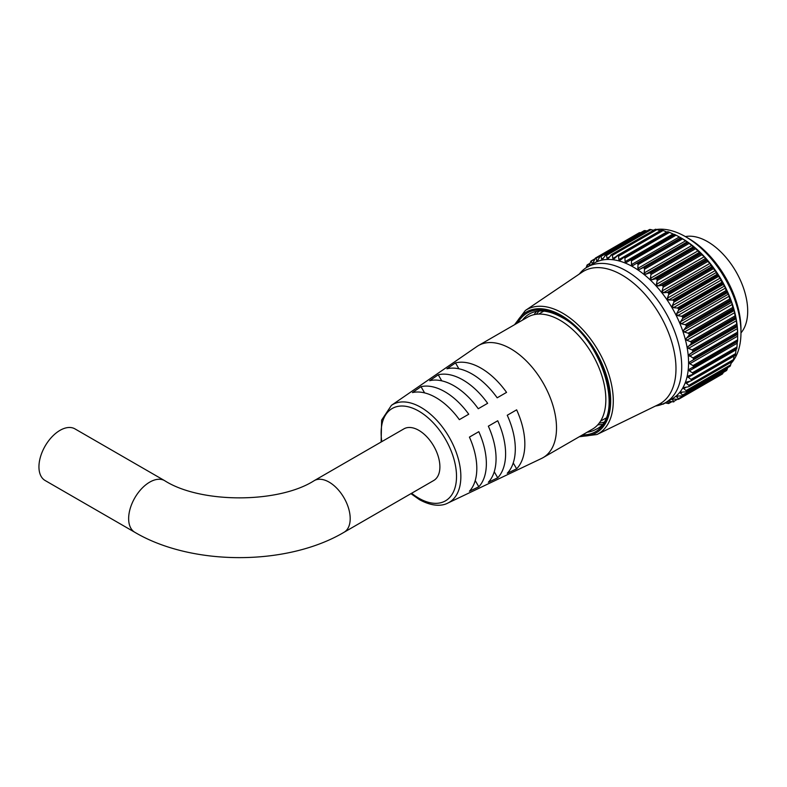 <?xml version="1.0" encoding="UTF-8"?>
<svg xmlns="http://www.w3.org/2000/svg" width="787" height="787" viewBox="0 0 787 787"><rect width="100%" height="100%" fill="white"/><g stroke="black" fill="none" stroke-linecap="round" stroke-linejoin="round"><path stroke-width="1.18" d="M688.586 238.451L685.625 236.739L688.586 238.451A74.086 42.773 60 0 1 740.97 329.182L740.97 332.596A78.267 45.184 -120 0 0 685.625 236.739L685.625 236.739A78.267 45.184 -120 0 0 656.624 229.47M731.015 363.417A78.267 45.184 -120 0 0 732.805 361.292M733.159 360.82A78.267 45.184 -120 0 0 740.97 332.596M678.502 308.701L677.292 308.002L721.895 282.258L722.368 283.369L678.502 308.701A81.976 47.328 60 0 1 678.601 308.868L722.456 283.546A81.976 47.328 -120 0 0 722.368 283.369M673.751 300.634L672.511 300.034L717.105 274.289L717.616 275.312L673.751 300.634A81.976 47.328 60 0 1 673.859 300.791L717.714 275.47A81.976 47.328 -120 0 0 717.616 275.312M668.507 292.941L667.238 292.449L711.832 266.704L712.373 267.619L668.507 292.941A81.976 47.328 60 0 1 668.616 293.098L712.481 267.777A81.976 47.328 -120 0 0 712.373 267.619M662.831 285.73L661.552 285.347L706.146 259.602L706.696 260.408L662.831 285.73A81.976 47.328 60 0 1 662.959 285.878L706.815 260.546A81.976 47.328 -120 0 0 706.696 260.408M656.811 279.09L655.532 278.824L700.125 253.08L700.676 253.768L656.811 279.09A81.976 47.328 60 0 1 656.938 279.218L700.804 253.896A81.976 47.328 -120 0 0 700.676 253.768M650.515 273.099L649.245 272.961L693.839 247.216L694.38 247.777L650.515 273.099A81.976 47.328 60 0 1 650.642 273.217L694.508 247.895A81.976 47.328 -120 0 0 694.38 247.777M644.022 267.846L642.772 267.836L687.376 242.091L687.887 242.524L644.022 267.846A81.976 47.328 60 0 1 644.159 267.944L688.025 242.622A81.976 47.328 -120 0 0 687.887 242.524M637.431 263.389L636.221 263.517L680.814 237.772L681.296 238.067L637.431 263.389A81.976 47.328 60 0 1 637.568 263.478L681.424 238.146A81.976 47.328 -120 0 0 681.296 238.067M636.309 263.468L681.267 238.048M631.449 260.92L630.948 259.867L674.813 234.536L676.043 235.175L631.449 260.92L631.449 264.599L633.033 265.465L636.221 263.517M624.927 258.116L624.396 257.162L668.261 231.84L669.521 232.372L624.927 258.116L625.094 261.668L626.659 262.307L630.81 259.799A81.976 47.328 60 0 1 630.948 259.867M618.533 256.247L617.992 255.401L661.857 230.07L663.136 230.502L618.533 256.247L618.848 259.631L620.382 260.044L624.268 257.113A81.976 47.328 60 0 1 624.396 257.162M612.375 255.332L611.824 254.595L655.689 229.273L656.968 229.588L612.375 255.332L612.798 258.52L614.273 258.707L617.864 255.372A81.976 47.328 60 0 1 617.992 255.401M606.511 255.382L605.97 254.772L649.826 229.45L651.105 229.637L606.511 255.382L607.023 258.343L608.43 258.293L611.696 254.595A81.976 47.328 60 0 1 611.824 254.595M601.022 256.405L600.501 255.923L644.366 230.601L645.615 230.66L601.022 256.405L601.602 259.11L602.911 258.834L605.852 254.791A81.976 47.328 60 0 1 605.97 254.772M595.985 258.382L595.493 258.028L639.359 232.706L640.579 232.627L595.985 258.382L597.136 261.127M737.291 327.146L736.976 326.389L692.373 352.133L688.773 355.163L692.924 357.928L737.517 332.173L737.291 327.146M736.17 319.148L735.589 318.164L690.986 343.909L687.69 347.146L688.517 348.366L692.068 349.9L736.671 324.155L736.17 319.148M734.31 310.944L733.474 309.753L688.881 335.498L685.9 338.892L686.805 340.269L690.484 341.617L735.078 315.872L734.31 310.944M731.733 302.621L730.67 301.264L686.067 327.018L683.431 330.51L684.405 332.045L688.172 333.176L732.776 307.422L731.733 302.621M728.487 294.299L727.198 292.813L682.595 318.558L680.302 322.119L681.345 323.801L685.182 324.687L729.775 298.932L728.487 294.299M724.601 286.094L723.115 284.5L678.512 310.245L676.574 313.826L677.656 315.646L681.532 316.256L726.135 290.511L724.601 286.094M673.859 401.862L673.869 401.34L673.859 401.862A81.976 47.328 60 0 1 673.751 401.911L668.399 401.203M678.601 399.275L678.512 398.645L723.115 372.9L722.456 373.943L678.601 399.275A81.976 47.328 60 0 1 678.502 399.334L673.377 399.078L672.265 399.707L673.869 401.34L677.125 399.462M726.46 370.598L682.575 395.94L677.656 396.038L676.574 396.786L678.512 398.645M676.653 396.205L676.574 396.786M685.182 391.906L681.345 392.133L680.302 392.979L682.595 395.054L727.198 369.3L727.709 367.637M681.345 392.133L680.302 392.979M688.172 386.87L684.405 387.42L683.431 388.335L686.067 390.598L730.67 364.853L731.31 362.158M684.405 387.42L683.431 388.335M690.484 381.095L686.805 381.97L685.9 382.935L688.881 385.355L733.474 359.61L734.143 355.754M686.805 381.97L685.9 382.935M692.068 374.642L688.517 375.852L687.69 376.825L690.986 379.383L735.589 353.638L736.17 348.838M688.517 375.852L687.69 376.825M692.924 367.598L737.576 341.371L689.343 369.241M689.52 369.142L688.773 370.106L689.343 370.864L692.373 372.763L736.976 347.018L737.291 342.089M689.796 361.931L737.665 334.298L689.796 361.931L689.137 362.856L689.796 363.761L693.022 365.581L737.626 339.827L737.665 334.298M682.329 238.638L680.814 237.772L682.329 238.638A78.267 45.184 60 0 1 737.675 334.495A78.267 45.184 60 0 1 737.675 334.672M681.424 238.146L682.624 238.874L638.021 264.619L637.834 268.397L639.418 269.469L642.772 267.836M687.376 242.091L682.624 238.874M688.025 242.622L689.166 243.419L644.563 269.164L644.169 273L645.724 274.26L649.245 272.961M693.839 247.216L689.166 243.419M694.508 247.895L695.59 248.751L650.987 274.506L650.377 278.352L651.882 279.788L655.532 278.824M700.125 253.08L695.59 248.751M700.804 253.896L701.807 254.801L657.214 280.556L656.358 284.392L657.804 285.986L661.552 285.347M706.146 259.602L704.237 256.749L701.807 254.801M706.815 260.546L707.749 261.5L663.146 287.245L662.054 291.033L663.411 292.754L667.238 292.449M711.832 266.704L709.923 263.389L707.749 261.5M712.481 267.777L713.327 268.741L668.724 294.486L667.376 298.184L668.635 300.024L672.511 300.034M717.105 274.289L715.255 270.541L713.327 268.741M717.714 275.47L718.472 276.444L673.869 302.188L672.265 305.759L673.406 307.687L677.292 308.002M721.895 282.258L720.144 278.116L718.472 276.444M722.456 283.546L723.115 284.5M726.135 290.511L726.558 291.702L682.703 317.033A81.976 47.328 60 0 1 682.782 317.2L726.637 291.879A81.976 47.328 -120 0 0 726.558 291.702M726.637 291.879L727.198 292.813M729.775 298.932L730.149 300.201L686.284 325.523A81.976 47.328 60 0 1 686.353 325.7L730.218 300.378A81.976 47.328 -120 0 0 730.149 300.201M730.218 300.378L730.67 301.264M732.776 307.422L733.071 308.74L689.215 334.072A81.976 47.328 60 0 1 689.264 334.249L733.13 308.917A81.976 47.328 -120 0 0 733.071 308.74M733.13 308.917L733.474 309.753M735.078 315.872L735.304 317.23L691.439 342.552A81.976 47.328 60 0 1 691.478 342.729L735.343 317.397A81.976 47.328 -120 0 0 735.304 317.23M735.343 317.397L735.589 318.164M736.671 324.155L736.809 325.543L692.953 350.864A81.976 47.328 60 0 1 692.973 351.032L736.839 325.71A81.976 47.328 -120 0 0 736.809 325.543M736.839 325.71L736.976 326.389M737.517 332.173L737.576 333.57L693.711 358.892A81.976 47.328 60 0 1 693.721 359.059L737.586 333.737A81.976 47.328 -120 0 0 737.576 333.57M737.586 333.737L737.626 334.318L693.022 360.072L693.721 359.059M737.626 339.827L737.586 341.224L693.721 366.545A81.976 47.328 60 0 1 693.711 366.693M693.268 367.401L737.576 341.371A81.976 47.328 -120 0 0 737.586 341.224M736.976 347.018L736.839 348.385L692.973 373.707A81.976 47.328 60 0 1 692.953 373.845L736.809 348.523A81.976 47.328 -120 0 0 736.839 348.385M735.589 353.638L735.343 354.967L691.478 380.288A81.976 47.328 60 0 1 691.439 380.416L735.304 355.094A81.976 47.328 -120 0 0 735.343 354.967M733.474 359.61L733.13 360.889L689.264 386.21A81.976 47.328 60 0 1 689.215 386.328L733.071 360.997A81.976 47.328 -120 0 0 733.13 360.889M730.67 364.853L730.218 366.063L686.353 391.395A81.976 47.328 60 0 1 686.284 391.493L730.149 366.162A81.976 47.328 -120 0 0 730.218 366.063M727.198 369.3L726.637 370.441L682.782 395.763A81.976 47.328 60 0 1 682.703 395.841L726.558 370.52A81.976 47.328 -120 0 0 726.637 370.441M722.338 374.032L678.473 399.353L722.368 374.012A81.976 47.328 -120 0 0 722.456 373.943M665.517 402.629L672.354 398.684A78.267 45.184 -120 0 0 684.346 335.96A78.267 45.184 -120 0 0 633.22 266.99A78.267 45.184 -120 0 0 594.087 263.114L587.25 267.068A78.267 45.184 60 0 1 626.383 270.944A78.267 45.184 60 0 1 677.509 339.915A78.267 45.184 60 0 1 665.517 402.629A78.267 45.184 60 0 1 656.988 405.758L655.394 406.062M661.552 403.957L662.831 404.203A81.976 47.328 60 0 0 662.959 404.203L663.736 403.564M668.616 403.515L668.616 403.515A81.976 47.328 60 0 1 668.507 403.544L665.054 402.885M668.173 401.183L667.376 401.636L668.724 403.101L671.173 401.695M672.265 399.186L672.265 399.707L673.347 399.078M682.782 395.763L682.595 395.054M686.353 391.395L686.067 390.598M689.264 386.21L688.881 385.355M691.478 380.288L690.986 379.383M692.973 373.707L692.373 372.763M693.721 366.545L693.022 365.581M693.711 358.892L692.924 357.928M692.373 352.133L692.973 351.032M692.953 350.864L692.068 349.9M690.986 343.909L691.478 342.729M691.439 342.552L690.484 341.617M688.881 335.498L689.264 334.249M689.215 334.072L688.172 333.176M686.067 327.018L686.353 325.7M686.284 325.523L685.182 324.687M682.595 318.558L682.782 317.2M682.703 317.033L681.532 316.256M678.512 310.245L678.601 308.868M673.869 302.188L673.859 300.791M668.724 294.486L668.616 293.098M663.146 287.245L662.959 285.878M657.214 280.556L656.938 279.218M650.987 274.506L650.642 273.217M644.563 269.164L644.159 267.944M638.021 264.619L637.568 263.478M536.36 314.259A64.849 37.442 60 0 1 539.154 311.052A64.849 37.442 60 0 0 536.36 314.259M534.137 314.633A66.6 38.455 60 0 1 536.518 311.377M621.897 274.978A76.496 44.161 60 0 1 672.275 343.811A76.496 44.161 60 0 1 658.552 404.528L596.959 434.513A71.656 41.377 60 0 0 609.817 377.632A71.656 41.377 60 0 0 562.616 313.157A71.656 41.377 60 0 0 525.352 310.501L582.124 272.145A76.496 44.161 60 0 1 621.897 274.978M674.813 234.536A81.976 47.328 -120 0 0 674.675 234.477L629.649 260.064M668.261 231.84A81.976 47.328 -120 0 0 668.124 231.791L623.156 257.516M661.857 230.07A81.976 47.328 -120 0 0 661.729 230.05L616.821 255.903M655.689 229.273A81.976 47.328 -120 0 0 655.561 229.273L610.732 255.254M649.826 229.45A81.976 47.328 -120 0 0 649.708 229.47L604.957 255.568M644.366 230.601A81.976 47.328 -120 0 0 644.258 230.63L600.392 255.962A81.976 47.328 60 0 1 600.501 255.923M639.359 232.706A81.976 47.328 -120 0 0 639.26 232.765L595.395 258.087A81.976 47.328 60 0 1 595.493 258.028M589.03 265.957L590.929 261.146A81.976 47.328 60 0 1 591.007 261.068L592.483 263.655M586.128 267.747L587.043 265.091A81.976 47.328 60 0 1 587.112 264.993L588.105 266.901M654.322 229.873A78.267 45.184 -120 0 0 653.043 230.178M579.212 274.112L580.275 272.882A78.267 45.184 60 0 1 587.25 267.068M601.78 424.409A66.6 38.455 60 0 1 597.766 424.832M603.373 422.285A64.849 37.442 60 0 1 599.202 423.101A64.849 37.442 60 0 0 603.373 422.285M609.443 256.946L607.023 258.343L608.43 258.293M603.373 258.087L601.602 259.11L602.911 258.834M597.933 260.035L596.595 260.812L597.795 260.3L600.274 256.011L644.159 230.68M593.083 262.838L592.08 263.419L593.152 262.681L595.385 258.087L639.251 232.765L639.29 233.336M594.5 259.533L591.007 261.068M589.788 263.763L587.112 264.993M647.042 230.955L645.615 230.66M653.544 230.316L651.105 229.637M660.667 230.876L656.968 229.588M618.848 259.631L666.717 231.988L663.136 230.502M674.528 234.674L669.521 232.372M674.243 234.31L630.072 259.818M680.863 237.792L676.043 235.175M314.21 480.65A29.808 17.216 -120 0 1 329.123 482.126A29.808 17.216 -120 0 1 350.195 518.643A29.808 17.216 -120 0 1 344.027 532.287L433.726 480.503A29.808 17.216 -120 0 0 438.29 456.608A29.808 17.216 -120 0 0 418.822 430.341A29.808 17.216 -120 0 0 403.908 428.866L314.21 480.65C278.431 503.591 200.41 503.591 164.631 480.65L74.932 428.866A29.808 17.216 -60 0 0 60.028 430.341A29.808 17.216 -60 0 0 40.55 456.608A29.808 17.216 -60 0 0 45.115 480.503L134.813 532.287A29.808 17.216 -60 0 1 128.645 518.643A29.808 17.216 -60 0 1 149.727 482.126A29.808 17.216 -60 0 1 164.631 480.65M447.833 503.08A56.477 32.611 60 0 0 458.152 458.3A56.477 32.611 60 0 0 420.917 407.361A56.477 32.611 60 0 0 391.414 405.354L476.961 346.487A64.691 37.353 60 0 1 478.407 345.572A64.691 37.353 60 0 1 510.763 348.779A64.691 37.353 60 0 1 553.025 405.787A64.691 37.353 60 0 1 543.109 457.631A64.691 37.353 60 0 1 541.594 458.428L447.833 503.08C443.209 505.608 433.558 507.399 419.471 499.666L410.932 493.656M478.407 345.572L527.743 317.092A64.691 37.353 60 0 1 560.088 320.299A64.691 37.353 60 0 1 602.36 377.307A64.691 37.353 60 0 1 592.444 429.151L543.109 457.631M685.369 236.592A56.703 32.739 60 0 1 707.602 241.658A56.703 32.739 60 0 1 742.948 286.507A56.703 32.739 60 0 1 740.97 332.891M507.251 415.261L516.636 409.84A61.976 35.779 60 0 1 516.636 468.816L507.251 473.282A61.16 35.307 60 0 0 507.251 415.261L516.636 409.84M488.343 426.18L497.728 420.76A60.324 34.825 60 0 1 497.728 477.798L488.343 482.264A59.507 34.353 60 0 0 488.343 426.18L497.728 420.76M469.426 437.1L478.811 431.679A58.671 33.871 60 0 1 478.811 486.789L469.426 491.245A57.844 33.398 60 0 0 469.426 437.1L478.811 431.679M481.024 368.168A61.976 35.779 60 0 1 506.562 392.388L497.177 397.809A61.16 35.307 60 0 0 472.052 374.012A61.16 35.307 60 0 0 446.927 368.798L455.486 362.905A61.976 35.779 60 0 1 481.024 368.168M462.953 379.954A60.324 34.825 60 0 1 487.645 403.308L478.26 408.728A59.507 34.353 60 0 0 453.981 385.797A59.507 34.353 60 0 0 429.692 380.692L438.251 374.789A60.324 34.825 60 0 1 462.953 379.954M444.871 391.739A58.671 33.871 60 0 1 468.737 414.228L459.352 419.648A57.844 33.398 60 0 0 435.909 397.583A57.844 33.398 60 0 0 412.457 392.575L421.015 386.673A58.671 33.871 60 0 1 444.871 391.739M475.22 480.562L478.811 486.789M494.236 471.757L497.728 477.798M513.242 462.943L516.636 468.816M424.606 392.9L421.015 386.673M441.743 380.829L438.251 374.789M458.88 368.778L455.486 362.905M689.343 354.307L737.212 326.674M688.163 346.378L736.032 318.745M686.274 338.243L734.143 310.599M683.706 329.999L731.576 302.365M680.48 321.765L728.359 294.131M676.653 313.649L724.522 286.015M580.649 435.959A69.758 40.275 -120 0 0 609.679 388.926A69.758 40.275 -120 0 0 561.347 315.439A69.758 40.275 -120 0 0 515.957 323.9M587.141 432.211A66.6 38.455 -120 0 0 595.995 429.289C625.045 417.021 602.527 338.036 561.741 317.338C548.834 310.216 538.052 309.084 529.395 313.944A66.6 38.455 -120 0 0 522.44 320.152M517.748 322.867A68.499 39.547 60 0 1 561.347 316.463A68.499 39.547 60 0 1 608.558 387.165A68.499 39.547 60 0 1 582.439 434.916M591.145 260.989L594.775 258.893L591.076 261.018M671.645 401.773L668.832 403.397M689.796 363.761L737.665 336.128M689.343 370.864L737.212 343.221M688.163 377.435L736.032 349.792M686.274 383.397L690.101 381.183M683.706 388.66L686.343 387.145M680.48 393.175L682.398 392.074M676.653 396.874L678.089 396.048M612.798 258.52L616.26 256.523M625.094 261.668L672.964 234.024M631.449 264.599L679.319 236.966M637.834 268.397L685.713 240.753M639.418 269.469L687.287 241.825M644.169 273L692.048 245.357M645.724 274.26L693.603 246.626M650.377 278.352L698.246 250.719M651.882 279.788L699.751 252.155M656.358 284.392L704.237 256.749M657.804 285.986L705.673 258.343M662.054 291.033L709.923 263.389M663.411 292.754L711.281 265.121M667.376 298.184L715.255 270.541M668.635 300.024L716.504 272.381M672.265 305.759L720.144 278.116M673.406 307.687L721.276 280.044M677.656 315.646L725.535 288.012M681.345 323.801L729.215 296.168M684.405 332.045L732.274 304.412M686.805 340.269L734.674 312.636M688.517 348.366L736.396 320.732M689.52 356.236L737.389 328.592M411.621 493.262A53.309 30.782 -120 0 0 418.822 498.21A53.309 30.782 -120 0 0 456.519 476.45A53.309 30.782 -120 0 0 418.822 411.148A53.309 30.782 -120 0 0 381.813 441.625M579.252 436.755L596.959 434.513M514.56 324.706L525.352 310.501M692.442 374.474L736.701 348.916M691.025 380.878L735.156 355.399M688.891 386.643L732.913 361.223M686.057 391.69L730.002 366.319M668.753 403.465L671.685 401.783M663.175 404.154L665.281 402.944M587.24 264.885L589.935 263.33M605.606 254.88L649.531 229.519M611.302 254.703L655.305 229.302M617.303 255.5L661.405 230.04M623.511 257.241L667.74 231.712M629.856 259.917L674.243 234.3M344.027 532.287C286.989 566.079 191.851 566.079 134.813 532.287M600.511 421.193L605.636 418.231M538.672 314.082L543.797 311.121M391.414 405.354L381.626 420.101L381.115 442.028"/></g></svg>
